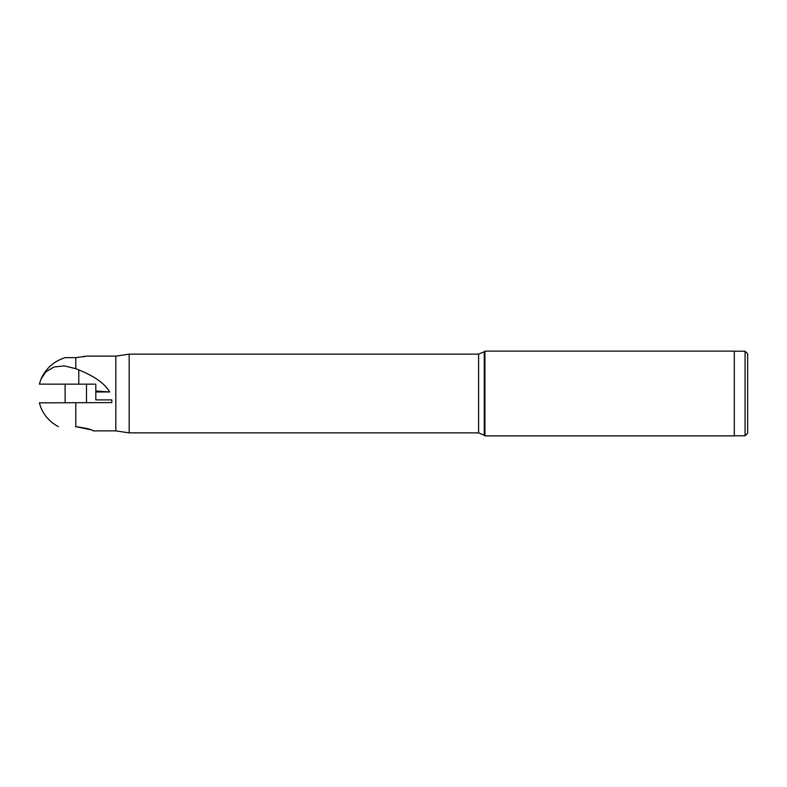 <?xml version="1.0" encoding="UTF-8"?>
<svg xmlns="http://www.w3.org/2000/svg" width="787" height="787" viewBox="0 0 787 787"><rect width="100%" height="100%" fill="white"/><g stroke="black" fill="none" stroke-linecap="round" stroke-linejoin="round"><path stroke-width="1.18" d="M75.591 426.692C53.398 426.623 53.398 426.623 75.591 426.692L75.985 426.692C86.442 428.158 92.177 429.554 93.191 430.882C92.187 429.554 86.452 428.158 75.985 426.692L90.446 429.692M58.386 426.643C50.368 422.383 44.554 416.097 40.934 407.774L39.35 402.846L111.823 402.58L111.823 399.904L95.807 399.904L95.807 391.011L109.708 391.956C104.976 383.702 94.666 376.343 78.779 369.89L78.779 384.154L95.807 384.154L95.807 391.011M93.191 430.882L115.827 430.882L115.827 356.118L86.462 356.118L75.788 357.672L75.788 368.68L78.779 369.89M109.708 391.956L95.807 391.956M83.658 356.816L85.212 356.452M75.788 368.68L64.337 365.896L53.88 367.017L45.774 371.907L40.934 379.226L39.35 384.145L78.779 384.154L65.095 384.154L65.124 402.846M40.934 379.226C45.764 368.414 53.821 361.223 65.114 357.652L75.788 357.672M68.056 357.662L66.354 357.652M39.35 384.145L65.095 384.154M115.827 430.882L129.176 432.87L129.176 354.13L115.827 356.118M484.92 393.5L484.92 351.12L484.271 351.779L484.271 435.221L484.92 435.88L484.92 393.5M484.92 435.88L734.301 435.88L734.301 351.12L484.92 351.12M745.073 351.218L747.65 353.796L747.65 433.204L745.073 435.782L745.073 351.218L734.301 351.218M75.788 426.692L75.788 402.846M129.176 432.87L478.604 432.87L478.604 354.13L484.271 351.779M478.604 432.87L484.271 435.221M478.604 354.13L129.176 354.13M734.301 435.782L745.073 435.782M86.481 384.154L86.481 402.846"/></g></svg>
